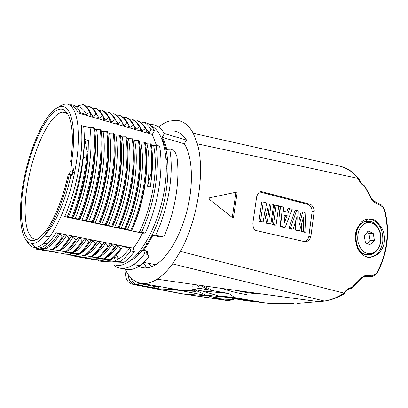 <?xml version="1.0" encoding="UTF-8"?>
<svg xmlns="http://www.w3.org/2000/svg" width="408" height="408" viewBox="0 0 408 408"><rect width="100%" height="100%" fill="white"/><g stroke="black" fill="none" stroke-linecap="round" stroke-linejoin="round"><path stroke-width="0.61" d="M192.76 287.002L193.147 284.463M172.151 288.742L168.876 289.083L168.111 288.038M174.716 289.19L175.348 289.716L168.876 289.083L169.743 289.553L176.241 290.159L175.348 289.716L179.148 289.96M193.484 289.527L196.019 291.44L197.028 290.073M216.388 298.529L225.889 299.253M157.156 286.125L155.336 286.651L154.367 288.104L159.365 288.884L157.529 286.186M130.749 277.573C131.687 281.087 133.707 283.438 136.808 284.626L154.367 288.104M134.569 284.493L137.96 284.937L134.339 284.412C130.341 282.622 128.296 279.307 128.204 274.462M134.497 280.74L138.914 283.458L138.103 284.911L159.095 288.813L169.473 289.476L159.365 288.884M125.975 270.861L125.674 272.845C125.215 278.302 127.194 282.03 131.6 284.034L183.416 294L207.08 295.718L180.045 290.445L196.019 291.44M196.829 284.988L199.262 287.048M225.512 299.232L233.376 299.492M167.076 166.694L166.352 165.806M144.896 262.625L143.692 262.834M139.633 265.669L139.184 266.337M151.761 266.715L148.369 263.282M215.929 298.738L180.377 293.566L133.003 284.432M180.377 293.566L229.01 300.829M146.543 267.918L145.228 265.256L143.116 263.339M180.122 290.348L177.99 289.889M196.544 290.731L205.897 295.137C213.476 297.794 221.1 298.63 228.771 297.656M259.35 302.144L229 297.733L246.748 300.844L259.386 302.211C269.51 303.725 279.776 304.159 290.185 303.491M366.92 232.54L368.888 233.412L370.092 240.358L367.389 243.719M368.888 233.412L373.198 233.305L368.133 231.05L364.242 235.834L365.466 242.888L370.566 245.096L374.411 240.297L370.092 240.358M373.198 233.305L374.411 240.297M158.87 188.256C161.42 172.11 161.67 158.069 159.61 146.13L156.009 145.11C158.029 157.07 157.748 171.146 155.178 187.333C152.429 203.577 147.89 218.561 141.556 232.285L145.258 233.075C151.603 219.397 156.142 204.459 158.87 188.256M133.36 248.176C136.558 243.964 139.597 238.966 142.484 233.192L145.258 233.075M91.958 259.493L98.634 259.942L104.917 261.11L98.874 260.891L102.326 261.533L123.894 262.349C127.367 259.835 130.841 256.28 134.324 251.68L133.36 248.181L56.233 232.754M156.407 145.222L152.332 134.477L154.479 130.667C152.424 127.107 150.037 124.598 147.314 123.139L143.856 122.109L141.321 122.956M142.484 233.187L64.999 216.684M64.678 216.633L71.818 217.505M73.001 218.27L72.716 217.694L71.828 217.505M94.6 129.071L96.62 129.642C98.379 141.647 97.93 156.157 95.263 173.165C92.381 190.261 87.929 205.928 81.896 220.162L79.769 219.708L79.529 219.147L78.647 218.958L72.996 218.265M114.102 134.569L115.918 135.084C117.927 146.992 117.652 161.339 115.092 178.118C112.312 194.973 107.86 210.395 101.735 224.39L99.664 223.946L99.562 223.421L95.186 222.992L93.095 222.549L92.942 222.013L92.086 221.83L86.46 221.136L86.267 220.585L85.405 220.402L81.942 220.167M111.751 226.027L106.167 225.333L106.1 224.818L105.264 224.64L101.806 224.395M126.817 138.154L128.489 138.623C130.652 150.47 130.489 164.71 128 181.336C125.282 198.038 120.829 213.308 114.643 227.139L112.618 226.705L112.598 226.205L111.756 226.027M141.556 232.285L139.281 232.387L131.58 230.744L131.682 230.275L130.871 230.102L125.322 229.413L125.383 228.934L124.562 228.755L121.003 228.49L118.993 228.062L119.014 227.572L114.704 227.144M58.227 107.289L61.511 105.203L64.53 104.224C76.5 101.24 82.574 129.617 75.358 168.371C69.615 201.032 55.483 233.585 43.722 243.311C40.581 246.034 37.689 247.401 35.052 247.411C31.426 247.34 28.535 244.984 26.367 240.343M30.83 243.25L35.343 247.401M39.056 248.018L36.659 248.39L38.908 248.814L36.368 249.171L43.289 249.63L45.313 250.007L42.672 250.339L43.488 250.492M39.056 247.988C41.524 247.748 44.197 246.396 47.068 243.923C50.051 241.347 53.106 237.619 56.233 232.744L59.889 234.075L62.2 236.931C58.992 242.077 55.85 246.049 52.775 248.839L52.545 249.043M64.688 216.617C70.895 202.276 75.597 186.481 78.8 169.228C81.789 152.072 82.589 137.522 81.197 125.582M62.205 236.936L63.082 237.109L64.505 234.998L66.632 235.421L68.947 238.272L69.809 238.44L71.196 236.329L73.302 236.752L75.618 239.583C72.338 244.678 69.12 248.6 65.953 251.348L65.734 251.537M75.623 239.593L76.485 239.761M76.49 239.756L77.831 237.66L79.917 238.073L82.237 240.909L83.089 241.077L84.4 238.971L86.465 239.379L88.781 242.184C85.461 247.212 82.181 251.068 78.948 253.756L71.849 253.597L69.839 253.22L73.063 252.924L72.231 252.766L63.444 252.022L66.57 251.705L65.734 251.547L56.998 250.813L60.022 250.471L50.49 249.594L53.397 249.227L52.545 249.069M88.791 242.194L89.633 242.362L90.902 240.266L92.948 240.674L95.278 243.489L96.115 243.658L97.349 241.556L99.373 241.959L101.704 244.749C98.302 249.701 94.937 253.511 91.611 256.163L91.377 256.346M101.709 244.754L102.53 244.917M102.53 244.912L103.729 242.826L105.738 243.229L108.074 246.024L108.895 246.187L110.058 244.091L112.047 244.489L114.378 247.253C110.92 252.154 107.488 255.908 104.081 258.519L103.846 258.697M114.383 247.263L115.189 247.421L116.316 245.341L118.289 245.733L120.625 248.498C117.218 253.302 113.832 256.974 110.456 259.514L110.002 259.85M120.63 248.503L121.431 248.661L122.528 246.58L129.866 248.049L130.657 250.951L134.324 251.68M130.657 250.951C127.189 255.571 123.726 259.146 120.273 261.671L123.894 262.349M39.051 248.018L46.002 248.752L50.908 245.422C53.836 242.791 56.829 239.011 59.889 234.075M52.54 249.069L46.002 248.752M85.053 255.179L78.163 254.781L76.163 254.403L79.504 254.133L78.673 253.98M120.273 261.671L113.674 261.431L106.978 260.176L110.002 259.865L100.929 259.044L104.647 258.861L94.819 257.897L98.44 257.693L88.663 256.744L92.188 256.52L91.377 256.367L82.442 255.581L85.869 255.332L85.058 255.179M86.078 258.402L92.698 258.835L94.579 259.187L91.198 259.355M80.152 257.3L86.715 257.718L88.618 258.075L85.313 258.264M43.493 250.492L49.659 250.813L51.663 251.19L48.929 251.501L55.978 251.991L57.962 252.363L55.126 252.654L62.23 253.159L64.199 253.526L61.266 253.796L62.057 253.944L68.437 254.311L70.385 254.679L67.366 254.929L74.582 255.459L76.52 255.821L73.399 256.051L82.589 256.953L79.387 257.162M98.874 260.891L98.073 259.911M95.013 254.765L94.778 254.255M135.318 121.145L137.501 120.768L138.256 120.992C141.244 122.38 143.856 124.996 146.089 128.836M129.438 119.427L131.656 119.034L132.411 119.258M123.522 117.683L125.761 117.28L126.531 117.504C129.423 118.907 131.947 121.513 134.11 125.327M119.814 115.51L120.584 115.739M117.509 115.943L119.809 115.51M111.481 114.169L113.812 113.725L114.592 113.954C117.397 115.331 119.84 117.927 121.91 121.747M107.753 111.925L108.538 112.159M105.335 112.404L107.748 111.925M99.21 110.604L101.643 110.109L102.433 110.344M92.978 108.798L95.467 108.273L96.278 108.513M86.705 106.978L89.255 106.422L90.056 106.661C92.682 107.987 94.942 110.563 96.834 114.393M96.018 114.169L92.851 116.418L90.826 115.831L90.443 112.511L89.612 112.266L86.419 114.551C83.64 108.89 80.101 106.167 75.801 106.366L82.967 104.555L83.783 104.795M86.419 114.551L80.407 112.802C77.872 107.182 74.567 104.514 70.487 104.8L69.197 104.943M143.856 122.109C146.554 123.563 148.92 126.072 150.955 129.632L149.18 132.799L146.283 131.957L146.115 128.852L145.35 128.617L142.234 130.779L140.347 130.234L140.163 127.087L139.383 126.857L136.257 129.04L134.349 128.489L134.135 125.343L133.36 125.108M154.479 130.667L150.955 129.632M133.35 125.113L130.228 127.291L128.306 126.73L128.071 123.547L127.281 123.313L124.139 125.516L122.196 124.955L121.936 121.768L121.145 121.528M121.135 121.533L117.999 123.736L116.04 123.165L115.76 119.937L114.959 119.702L111.802 121.931L109.829 121.355L109.523 118.116L108.707 117.871L105.539 120.11L103.545 119.534M103.545 119.529L103.219 116.26L102.408 116.02L99.231 118.274L97.221 117.688L96.859 114.413M96.859 114.403L96.028 114.158M80.407 112.802L78.091 112.924M78.096 112.924L152.332 134.477M78.091 112.934C75.852 107.931 72.971 105.315 69.447 105.075M75.148 218.724C81.146 204.403 85.603 188.654 88.516 171.482C91.219 154.392 91.734 139.832 90.061 127.791L81.202 125.557M90.061 127.791L93.616 127.689L94.483 128.117M96.62 129.642L101.031 129.78M86.261 220.575C98.022 192.831 104.453 153.173 101.026 129.79L101.031 129.846M101.169 130.922L103.112 131.468L107.528 131.621M107.671 132.758L109.548 133.283L113.128 133.207C116.861 156.483 110.588 195.789 98.711 223.232M113.133 133.207L113.954 133.503M115.923 135.079L120.329 135.242C124.231 158.437 118.045 197.549 106.095 224.808M120.487 136.369L122.232 136.859L125.827 136.792M125.832 136.792L126.648 137.022M128.489 138.623L132.886 138.817M133.064 139.913L134.681 140.367L139.087 140.566C143.427 163.567 137.486 202.118 125.378 228.919M139.276 141.663L140.821 142.101L145.222 142.275M145.401 143.392L146.982 143.835L151.179 144.029C152.597 152.449 152.883 162.104 152.036 172.997L151.24 172.788L147.574 186.226C149.761 169.779 149.563 155.647 146.982 143.835M151.348 145.07L153.683 145.727L156.009 145.11M139.281 232.387C145.794 218.912 150.445 203.995 153.23 187.634C155.815 171.345 155.968 157.376 153.683 145.727M152.51 162.731L150.618 185.762M152.036 172.997L150.435 186.935L147.574 186.226M146.701 159.268C146.916 167.489 146.319 176.251 144.916 185.564C142.285 202.062 137.843 217.122 131.58 230.744M131.677 230.27C143.846 203.618 149.716 165.235 145.207 142.29M144.427 142.071C148.91 165.021 143.029 203.429 130.871 230.097M127.311 229.837C133.554 216.158 138.001 201.047 140.658 184.498C143.081 168.019 143.131 153.887 140.821 142.101M140.449 155.234C140.821 164.118 140.225 173.706 138.669 184.003C136.002 200.578 131.554 215.715 125.322 229.413M138.286 140.326C142.611 163.348 136.654 201.924 124.557 228.745M121.003 228.49C127.219 214.741 131.667 199.548 134.349 182.922C136.808 166.372 136.915 152.189 134.681 140.367M134.12 151.577C134.635 160.997 134.038 171.273 132.34 182.422C129.647 199.073 125.2 214.287 118.993 228.067M119.008 227.567C131.065 200.614 137.093 161.864 132.886 138.802M132.085 138.572C136.277 161.65 130.239 200.42 118.187 227.389M127.724 147.793C128.403 157.748 127.821 168.759 125.97 180.831C123.247 197.559 118.794 212.849 112.618 226.705M112.593 226.19C124.588 199.084 130.688 160.171 126.643 137.032M125.827 136.802C129.856 159.946 123.741 198.885 111.751 226.012M108.217 225.767C114.373 211.859 118.825 196.513 121.569 179.734C124.093 163.032 124.312 148.742 122.232 136.859M121.258 144.264C122.089 154.663 121.513 166.316 119.524 179.224C116.764 196.029 112.317 211.395 106.167 225.333M119.503 135.017C123.394 158.212 117.198 197.35 105.259 224.63M114.714 140.592C115.729 151.434 115.163 163.771 113.021 177.597C110.231 194.483 105.779 209.931 99.664 223.946M99.557 223.416C111.445 195.988 117.703 156.703 113.944 133.452M95.186 222.992C101.281 208.921 105.733 193.417 108.548 176.48C111.139 159.63 111.476 145.228 109.548 133.283M108.135 137.251C109.293 148.441 108.737 161.344 106.457 175.96C103.637 192.923 99.18 208.452 93.095 222.549M92.937 222.003C104.769 194.427 111.119 154.938 107.518 131.631M106.682 131.396C110.262 154.709 103.902 194.223 92.081 221.819M88.572 221.585C94.636 207.432 99.088 191.847 101.934 174.833C104.56 157.901 104.953 143.448 103.112 131.468M101.485 133.967C102.791 145.462 102.235 158.906 99.822 174.303C96.966 191.342 92.514 206.953 86.46 221.136M100.189 129.555C103.591 152.944 97.155 192.627 85.399 220.391M94.743 130.422C96.242 142.239 95.707 156.31 93.131 172.635C90.245 189.751 85.787 205.443 79.769 219.708M79.524 219.142C91.229 191.235 97.742 151.373 94.462 127.944M93.611 127.704C96.869 151.139 90.341 191.031 78.642 218.953M83.614 125.975C84.997 137.965 84.191 152.526 81.202 169.657C78.03 186.869 73.348 202.659 67.147 217.02M87.618 157.248L86.741 157.019L83.385 157.488L81.707 169.784C79.014 186.201 74.562 202.031 68.355 217.27M83.375 157.483L84.884 139.531L88.363 140.48L88.011 158.697L87.613 157.243C85.201 178.627 80.233 198.767 72.706 217.673M73.588 216.847C79.29 202.812 83.548 187.512 86.358 170.942L88.011 158.697M86.741 157.019C84.318 178.408 79.346 198.569 71.823 217.489M69.559 172.982C61.883 211.466 43.549 244.423 32.39 243.392C20.308 243.846 17.274 213.287 23.802 180.188C29.942 147.13 45.028 113.429 57.768 107.503C70.054 100.552 77.576 124.873 71.415 162.792L71.038 162.119L70.513 162.063C76.097 125.307 68.437 102.908 56.294 110.568C44.186 117.749 30.457 148.905 24.562 179.989C18.574 211.069 21.145 239.307 31.972 240.684C36.669 240.74 42.325 236.324 48.246 227.628C56.151 215.093 63.689 195.213 68.289 174.287L68.906 173.925L70.314 171.707L74.526 172.727M36.659 248.39L31.89 243.387M58.39 233.774C55.228 238.706 52.132 242.474 49.103 245.091L44.028 248.385M53.402 249.206L53.632 248.997C56.707 246.218 59.843 242.265 63.051 237.145M64.505 234.998L62.2 238.486M52.556 249.982L57.538 246.687C60.512 244.076 63.541 240.322 66.632 235.421M68.947 238.272C65.775 243.316 62.659 247.192 59.599 249.905L59.165 250.282M60.022 250.446L60.455 250.068C63.51 247.365 66.621 243.5 69.783 238.476M71.196 236.334L69.743 238.547M59.048 251.201L64.107 247.936C67.116 245.351 70.181 241.623 73.302 236.752M66.57 251.695L66.79 251.506C69.952 248.773 73.165 244.876 76.434 239.817M65.474 252.404L70.609 249.171C73.659 246.611 76.765 242.913 79.917 238.073M82.237 240.909C79.004 245.881 75.812 249.706 72.665 252.379L72.236 252.736M73.063 252.889L73.496 252.532C76.648 249.864 79.846 246.044 83.089 241.077M71.849 253.597L77.056 250.4C80.147 247.86 83.283 244.188 86.465 239.384M79.504 254.138L79.774 253.914C83.002 251.236 86.272 247.396 89.587 242.398M78.163 254.781L83.436 251.614C86.567 249.094 89.74 245.453 92.948 240.674M95.278 243.489C91.984 248.395 88.725 252.159 85.502 254.786L85.058 255.138M85.869 255.291L86.317 254.939C89.546 252.317 92.815 248.554 96.115 243.658M84.415 255.949L85.843 255.337M85.853 255.326L89.765 252.817C92.932 250.323 96.14 246.702 99.379 241.959M92.188 256.499L92.422 256.316C95.742 253.679 99.093 249.895 102.479 244.973M90.617 257.111L91.984 256.54M92.381 256.346L96.033 254.011C99.236 251.537 102.474 247.942 105.738 243.229M108.074 246.024C104.718 250.864 101.393 254.577 98.093 257.162L97.645 257.504M98.445 257.652L98.894 257.31C102.199 254.73 105.534 251.022 108.895 246.187M96.757 258.264L98.078 257.728M98.807 257.377L102.24 255.194C105.483 252.741 108.752 249.171 112.047 244.489M104.647 258.845L104.882 258.672C108.273 256.071 111.695 252.343 115.138 247.477M102.852 259.401L104.122 258.907M105.32 258.325L108.401 256.367C111.675 253.934 114.974 250.39 118.289 245.738M110.792 259.998L111.251 259.661C114.607 257.137 117.983 253.496 121.37 248.732M113.674 261.431L119.508 258.488C122.951 256.112 126.403 252.634 129.866 248.049M91.208 259.32L90.698 258.718M82.962 104.596C85.547 105.871 87.766 108.426 89.612 112.261M92.851 116.418L90.443 112.516C88.592 108.671 86.368 106.116 83.767 104.836M89.255 106.422C91.866 107.743 94.11 110.313 95.992 114.128M99.231 118.274L96.869 114.5M95.462 108.309C98.155 109.599 100.47 112.169 102.408 116.02M103.219 116.254C101.281 112.409 98.96 109.839 96.268 108.548M105.539 120.11L103.239 116.474M101.638 110.14C104.351 111.481 106.702 114.051 108.686 117.856M109.507 118.106C107.508 114.296 105.147 111.721 102.423 110.369M111.802 121.931L109.553 118.422M107.743 111.955C110.517 113.256 112.914 115.821 114.934 119.656M115.755 119.937C113.73 116.076 111.318 113.495 108.528 112.19M117.999 123.731L115.796 120.334M113.812 113.725C116.606 115.092 119.039 117.683 121.105 121.497M124.139 125.516L121.977 122.227M119.804 115.541C122.66 116.861 125.139 119.432 127.245 123.252M128.066 123.542C125.95 119.692 123.456 117.101 120.574 115.77M130.228 127.286L128.117 124.114M125.761 117.285C128.642 118.677 131.162 121.273 133.319 125.072M136.257 129.04L134.176 125.96M131.641 119.075C134.594 120.442 137.175 123.038 139.383 126.852M140.163 127.082C137.95 123.267 135.359 120.671 132.401 119.299M142.234 130.779L140.209 127.806M137.501 120.773C140.49 122.155 143.096 124.772 145.33 128.617M149.18 132.799L145.687 128.153M70.91 167.902L71.691 164.144L71.415 162.792M150.394 143.805C151.807 152.23 152.092 161.889 151.24 172.788M84.884 139.531L87.139 151.154L86.751 157.009M88.363 140.48L88.021 151.383L87.139 151.154M88.016 151.383L87.628 157.238M73.777 176.307L70.859 175.608L69.187 174.751M70.513 162.063L71.273 162.297M37.562 239.205C25.398 241.536 21.884 212.476 28.183 180.54C34.236 147.507 50.102 114.163 62.342 112.149L65.142 112.185L67.687 113.388M70.859 175.608C65.255 202.179 53.968 227.047 44.36 235.396M74.032 168.229L71.777 175.828M71.125 175.675L71.441 174.532M72.119 172.145L73.343 168.157M235.538 192.255L235.895 193.02L232.259 217.479M232.585 217.744L233.504 217.311L237.125 192.872L236.635 192.091L209.268 197.875L209.075 199.119L232.585 217.744M269.367 217.153L265.985 202.649L263.267 201.96L260.493 221.386L263.145 222.018L265.251 208.718L268.173 223.212L270.917 223.864L273.63 204.587L271.024 203.929L269.367 217.153M263.267 201.96L261.707 202.108L258.932 221.473L260.493 221.386M263.145 222.018L261.584 222.1L258.932 221.473M264.654 213.124L266.608 223.288L268.178 223.212M270.917 223.864L269.346 223.941L266.608 223.288M271.029 203.929L269.453 204.066L268.454 212.823M278.746 205.882L276.165 205.224L273.467 224.466L276.068 225.083L278.746 205.882M276.16 205.224L274.579 205.362L271.886 224.543L273.467 224.466M276.068 225.083L274.482 225.155L271.886 224.543M284.585 222.36L284.06 214.848L287.145 215.608L284.585 222.36M287.145 215.608L285.544 215.71L284.376 218.877M285.544 215.71L284.106 215.358M292.22 209.294L289.537 208.61L288.278 212.384L283.744 211.247L283.28 207.024L280.469 206.315L282.285 226.562L285.182 227.246L292.22 209.289M289.537 208.61L287.936 208.733L286.839 212.022M280.469 206.315L278.878 206.448L280.689 226.629L282.285 226.562M285.182 227.246L283.585 227.312L280.689 226.629M305.051 212.537L302.731 211.951L299.14 225.568L298.896 210.977L296.55 210.385L290.455 228.5L293.123 229.133L297.126 216.24L296.917 230.036L299.605 230.673L303.358 217.581L303.251 231.54L305.969 232.183L305.051 212.537M302.731 211.951L301.104 212.058L299.156 219.866M296.55 210.385L294.928 210.502L288.844 228.562L290.455 228.5M293.123 229.133L291.506 229.194L288.839 228.562M296.912 230.036L295.295 230.092L295.53 221.697M299.605 230.673L297.978 230.729L295.295 230.092M303.251 231.54L301.624 231.591L301.793 223.421M305.969 232.188L304.337 232.234L301.624 231.591M259.84 191.974L307.464 204.255C310.498 205.464 312.043 207.942 312.105 211.691L308.8 236.553C308.412 238.823 306.969 240.511 304.475 241.623M304.501 241.628C307.698 241.857 309.815 240.154 310.86 236.507L314.165 211.553C314.803 209.442 311.89 203.964 309.519 204.087L262.456 191.872C259.947 190.842 258.009 192.505 256.647 196.865L252.889 222.906C252.873 227.669 254.077 230.245 256.505 230.637L304.501 241.628M384.326 241.546C384.948 237.288 384.05 232.657 381.638 227.664C377.42 222.018 374.207 219.264 371.999 219.412C368.633 218.316 365.119 219.173 361.468 221.983C357.367 227.22 355.429 231.387 355.643 234.493C354.802 237.033 355.45 241.623 357.597 248.263C360.075 252.996 362.998 255.801 366.374 256.688C368.5 258.142 372.28 257.341 377.711 254.286C381.75 250.436 383.954 246.192 384.326 241.546M368.2 219.014L371.459 219.438C379.552 222.901 383.321 230.275 382.77 241.561C381.118 251.19 376.599 256.403 369.215 257.203M169.697 148.986C171.875 160.869 171.717 174.823 169.218 190.847C166.541 206.922 162.012 221.738 155.637 235.294L152.811 235.391L160.895 237.109L163.761 237.028C169.85 223.502 174.068 208.707 176.424 192.647C178.25 179.194 178.388 167.04 176.832 156.193L175.175 152.347L172.115 149.67L169.697 148.986L166.821 149.69C165.694 144.728 164.159 140.612 162.206 137.343L184.304 143.759L186.507 140.071L164.373 133.574L162.206 137.343M163.761 237.028L155.637 235.294M147.635 253.276L147.788 252.516L146.972 251.063L143.601 250.226L144.611 253.71L147.961 254.536L148.787 256L148.436 257.698L139.995 265.741C133.457 269.877 127.995 270.764 123.609 268.408M114.816 259.024L114.005 257.341M118.759 258.993L116.29 255.051M149.466 124.567L150.43 124.506C155.933 124.333 160.579 127.357 164.373 133.574M186.507 140.071C182.468 133.87 177.587 130.805 171.855 130.876M144.611 253.71C140.949 258.442 137.292 262.053 133.635 264.542C126.097 269.433 119.605 269.703 114.153 265.353M107.794 256.8L107.59 256.362M132.019 259.233L132.304 259.682M137.45 265.256C142.688 269.01 148.792 268.821 155.764 264.695C168.28 257.065 181.478 234.304 187.649 208.1C193.836 181.897 192.148 155.876 184.304 143.759M152.811 235.391C149.904 241.108 146.834 246.055 143.601 250.226M129.596 261.105L133.028 259.228C146.661 250.859 161.466 221.401 166.153 191.281C169.57 167.719 168.101 150.164 161.752 138.618M167.096 168.346L166.342 168.851M145.702 242.597L146.278 243.601M364.93 186.481L371.719 198.869M364.242 185.635L371.408 199.104C371.861 200.282 372.718 201.261 373.973 202.042L380.71 205.566C382.806 207.167 383.377 207.259 384.647 210.997C389.66 232.269 387.263 252.486 377.441 271.636C376.298 273.768 374.605 274.977 372.366 275.262L365.073 275.579M363.798 185.411L364.691 186.915M371.739 198.941L371.402 199.104M364.002 277.17L371.163 276.838L371.953 276.415M363.849 277.175L364.655 276.736L365.068 275.579L361.886 277.374L352.354 287.033L347.937 288.884C347.055 289.231 343.893 292.924 344.204 292.883L343.847 293.24C337.712 297.33 331.041 299.972 323.84 301.155L297.534 303.394M352.119 288.048L362.146 277.736L361.886 277.374M352.507 287.375L352.354 287.033M350.839 288.736L351.635 288.237L351.915 287.232M344.005 294.081L343.975 293.138L180.402 251.384L172.553 263.884C167.459 270.749 162.313 275.859 157.106 279.205C151.878 282.509 146.956 283.953 142.346 283.54C134.793 282.591 128.913 277.511 124.7 268.291M344.617 293.123L344.015 293.811M344.566 293.117L344.204 292.883M358.612 178.169L353.241 172.87L350.732 171.013C350.329 170.656 345.51 167.719 342.164 166.796M358.617 178.194L358.433 178.745C358.091 178.464 360.351 183.008 361.009 183.529L364.324 186.563M358.403 178.016L358.28 178.449L197.35 143.84C205.346 170.564 197.804 220.136 180.402 251.384M359.045 179.199L358.433 178.75M324.503 301.079L172.553 263.884M294.051 303.511L265.496 302.976L234.126 297.488L218.168 295.831L262.905 302.588M265.496 302.976L260.85 302.369M234.126 297.488C233.279 296.473 231.484 295.142 228.725 293.49L199.481 288.298C192.387 289.955 186.538 290.669 181.922 290.45L142.372 283.545M193.718 289.491L201.506 290.868L218.168 295.831M228.725 293.49L201.506 290.868M343.51 294.352L343.995 293.826L343.847 293.24M246.549 294.581C238.104 293.286 230.03 291.276 222.329 288.563M158.62 126.939C162.078 124.205 165.526 122.283 168.973 121.181L175.904 120.238C182.845 120.584 188.639 124.94 193.28 133.319L341.129 166.515C347.728 168.55 353.415 172.482 358.183 178.311M193.28 133.319L197.35 143.84M228.954 297.667L228.664 297.626M213.139 290.725L203.322 285.911M236.39 290.486C245.657 292.694 254.806 293.923 263.838 294.173M244.851 291.633L255.148 293.015M309.371 300.324L309.697 300.37M110.288 185.023L110.446 184.436M111.297 178.051L111.619 178.031M137.894 253.394L138.715 253.409M138.511 253.623L137.812 253.485M168.05 288.028L169.473 289.476L176.001 290.093M193.637 289.675L192.887 289.629M186.109 290.414L195.172 290.996M138.914 283.458L155.336 286.651L155.468 285.83M137.078 255.056L136.501 254.944M176.241 290.159L190.837 291.118M231.091 299.523L231.53 299.589L230.76 300.91M166.673 159.487L166.097 159.344M140.306 250.451L141.311 250.456M132.671 259.156L132.62 259.488M135.201 256.3L135.124 256.81M125.674 272.845L127.23 273.008M365.532 221.457L365.446 221.483C352.67 223.966 352.747 251.461 365.583 254.612L362.059 252.761C359.035 250.532 356.975 247.207 355.873 242.796M356.102 231.826C357.245 228.006 359.157 225.155 361.85 223.273M371.275 254.689L365.741 254.618C352.905 251.461 352.828 223.961 365.604 221.473L370.699 221.534C372.53 222.166 376.416 222.855 380.164 232.203C382.505 242.291 379.782 249.579 372.009 254.077C369.434 254.903 367.343 255.087 365.741 254.618L368.46 255.066M372.02 253.49C364.997 254.587 360.279 250.543 357.872 241.363C357 231.729 359.933 225.481 366.67 222.625C373.672 221.774 378.308 225.854 380.577 234.865C381.475 244.254 378.624 250.461 372.02 253.49M371.826 254.449L376.441 251.139M74.021 175.17L69.34 174.048L74.026 175.154M232.274 217.393L233.504 217.311M237.13 192.872L235.895 193.02M308.8 236.553L310.86 236.507M314.165 211.553L312.105 211.691M307.464 204.255L309.519 204.087M262.456 191.872L260.493 192.097M148.492 254.969L148.787 256M146.023 250.711L147.013 254.184M373.723 200.909L373.973 202.042M380.154 204.255L380.705 205.561M384.994 210.967L384.974 210.931C385.473 211.15 382.633 205.117 380.47 204.418L373.468 200.838L371.749 198.936M384.958 210.936L384.642 210.997M377.482 272.299L377.721 271.886C387.651 252.639 390.068 232.315 384.984 210.926M372.371 275.262L371.958 276.415C373.244 276.716 377.828 272.881 377.716 271.876L377.446 271.636M361.763 278.241L362.146 277.736C363.273 276.716 364.064 276.354 364.528 276.655L364.67 276.741M138.475 253.659L137.782 253.526M175.981 290.088L195.855 291.389M230.765 300.92L215.552 298.462M166.551 158.253L166.005 158.115M137.94 253.337L138.771 253.353M131.646 284.05L134.329 284.412M205.897 295.137L226.629 297.315M47.063 243.948L43.722 243.311M31.574 243.362L32.053 243.673M50.908 245.432L49.103 245.091M52.775 248.839L53.632 248.997M57.538 246.692L56.187 246.437M59.599 249.905L60.455 250.068M64.107 247.942L62.868 247.707M65.953 251.348L66.79 251.506M70.609 249.181L69.437 248.957M72.665 252.379L73.496 252.532M77.056 250.41L75.98 250.206M78.948 253.756L79.774 253.914M83.436 251.624L82.452 251.435M85.502 254.786L86.317 254.939M89.765 252.827L88.852 252.654M91.611 256.163L92.422 256.316M96.033 254.021L95.186 253.858M98.093 257.162L98.894 257.31M102.24 255.204L101.49 255.061M104.081 258.519L104.882 258.672M108.401 256.372L107.712 256.244M110.456 259.514L111.251 259.661M119.508 258.488L113.919 257.423M49.45 236.987L43.916 235.921M67.932 113.781L62.342 112.149M116.234 265.654C119.947 265.914 123.91 264.726 128.112 262.099C143.453 252.674 159.436 221.386 164.495 189.276C169.646 157.146 163.19 130.723 150.725 125.684M236.64 192.081L235.997 192.158M309.606 204.107L307.545 204.275M371.459 219.438L371.989 219.412M361.35 252.215L362.024 254.266M366.302 221.294L367.542 219.081M147.982 254.495L146.992 251.022M139.995 265.736L133.635 264.542M155.764 264.695L144.095 262.466M371.963 276.43L364.66 276.757M351.655 288.247L352.558 287.512M351.671 288.196C348.947 288.446 346.591 290.093 344.602 293.143M358.867 178.755L358.627 178.189M364.247 185.676L362.467 184.391C361.738 184.095 360.545 182.218 358.892 178.76M343.995 293.826C338.931 296.942 333.596 299.625 323.855 301.16L319.306 301.634M157.106 279.205C213.063 287.293 266.995 294.785 318.913 301.68M228.975 297.707L263.792 302.767M265.685 302.981L289.675 303.486M208.738 289.94L200.338 285.488M146.967 251.767L147.604 253.429"/></g></svg>
